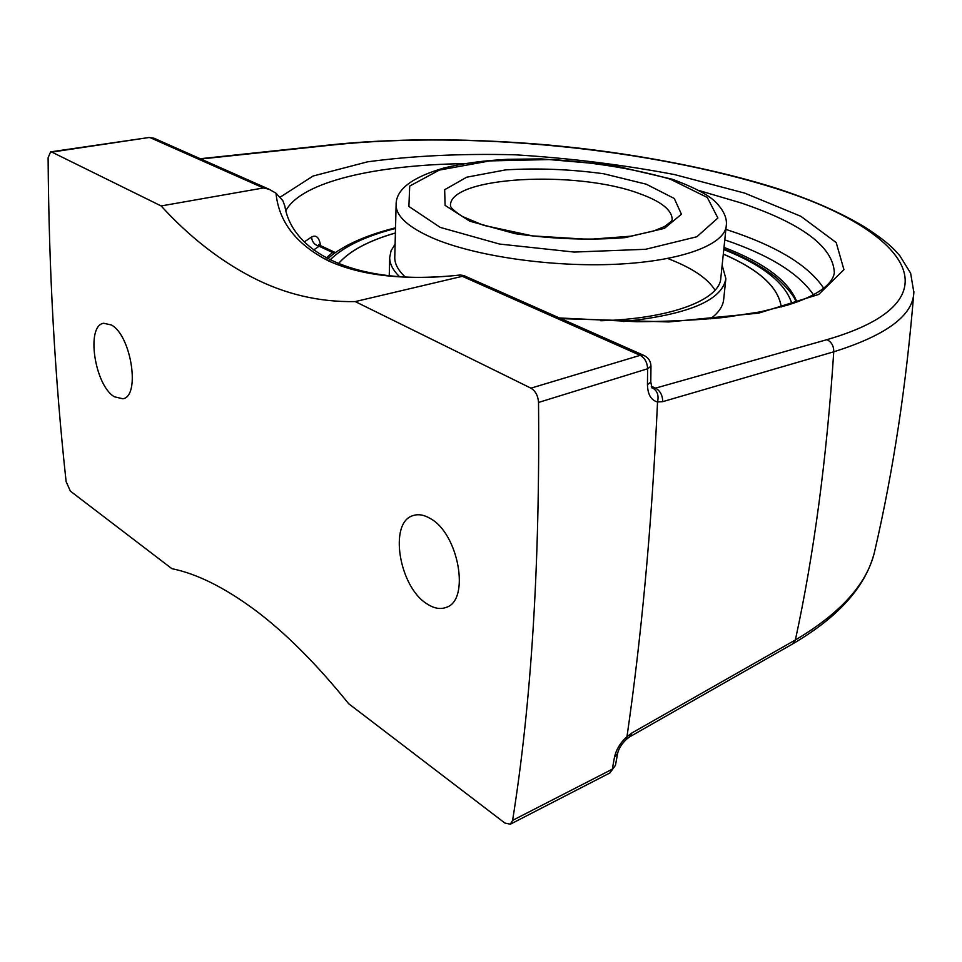 <?xml version="1.0" encoding="UTF-8"?>
<svg xmlns="http://www.w3.org/2000/svg" width="962" height="962" viewBox="0 0 962 962"><rect width="100%" height="100%" fill="white"/><g stroke="black" fill="none" stroke-linecap="round" stroke-linejoin="round"><path stroke-width="1.44" d="M161.135 205.952L263.408 187.963L269.204 189.31L275.998 193.194C278.788 221.681 296.14 244.18 328.066 260.69C361.471 275.938 405.579 280.724 460.365 275.048L463.636 275.505L462.325 276.322L355.231 301.587C318.903 302.236 284.391 294.059 251.707 277.056C219.083 260.041 188.901 236.339 161.135 205.952L51.84 152.092L50.613 151.876L48.1 157.72C48.882 270.502 54.882 378.463 66.113 481.613L70.382 491.137L171.885 568.674C196.753 573.725 224.29 587.397 254.521 609.692C284.884 632.274 316.257 663.612 348.641 703.691L504.858 823.027L510.329 824.206L609.872 772.967L615.439 765.367L617.616 753.523L614.465 757.334L612.289 769.191L615.439 765.367M430.267 518.506C458.73 533.645 470.454 600.42 446.188 607.383C440.355 609.571 434.018 608.429 427.164 603.98C399.062 587.157 388.42 522.342 413.035 515.608C418.278 513.828 424.014 514.802 430.267 518.506M111.291 324.94C131.277 335.221 140.656 396.512 122.847 398.773L114.358 396.777C94.637 385.377 85.69 325.685 103.631 323.268L111.291 324.94M777.332 188.949L778.823 189.045C720.911 170.478 642.52 154.678 566.149 146.753C522.943 142.22 477.946 139.863 431.144 139.694C393.097 140.067 359.944 141.751 331.686 144.745L332.996 144.937C469.997 130.495 649.566 148.304 777.332 188.949M875.083 549.482L874.939 550.132C868.001 582.719 841.485 612.662 795.37 639.983L632.01 732.9L629.665 736.844M632.01 732.9L626.983 736.627M614.465 757.334C616.125 749.687 620.298 742.76 626.983 736.579L626.502 739.225M657.575 401.924L662.71 401.659L833.753 351.803C886.327 335.281 913.022 315.488 913.852 292.412L913.9 291.618M777.308 188.961C902.476 228.475 965.114 299.519 826.923 339.67C831.553 341.955 833.826 346.007 833.753 351.803C826.779 458.044 813.984 554.112 795.37 639.983L792.796 643.855M826.923 339.67L655.519 388.143C660.209 390.788 662.614 395.286 662.71 401.659M651.274 386.195L655.519 388.143L652.994 388.263C657.419 390.945 658.934 395.526 657.551 402.008C651.058 400.216 647.691 394.432 647.45 384.656L650.793 382.058L651.959 387.926M652.994 388.263L652.08 387.975M275.998 193.194L282.816 200.637L284.836 206.024C292.244 253.006 357.203 286.76 459.583 275.048L459.463 275.06M460.365 275.048L459.583 275.048M320.55 245.647C319.252 237.458 316.27 234.584 311.58 237.001L304.401 241.871M698.737 190.452L741.077 202.946C802.224 223.629 833.308 246.921 834.343 272.823M285.967 210.522C301.743 181.397 377.152 164.803 464.887 163.636M609.872 772.967L612.289 769.191L512.602 820.37L510.329 824.206M512.602 820.37C531.373 703.138 540.019 563.828 538.528 402.441L647.618 368.759L647.45 384.656M355.231 301.587L530.928 388.155C535.509 390.969 538.047 395.731 538.528 402.441M313.636 249.976L319.107 246.224L332.587 252.513L334.295 252.056L319.997 245.382L319.107 246.224C314.526 244.973 312.013 241.895 311.58 237.001M334.295 252.056L334.908 252.958M796.921 302.02C788.804 281.12 764.501 262.915 724.001 247.39M332.587 252.513L326.082 258.008M399.374 276.539C392.857 270.094 389.622 263.744 389.694 257.491L391.101 250.673L395.105 244.18M722.149 265.223L725.865 278.643C722.125 300.445 688.046 314.742 623.629 321.524M725.817 279.088L723.689 299.326C723.063 306.217 718.662 312.722 710.485 318.843M723.304 254.124C759.126 269.649 778.438 287.265 781.24 306.974C778.498 287.241 759.186 269.6 723.316 254.064M338.311 263.816C349.278 251.094 368.302 240.825 395.394 233.032M668.686 258.898C692.267 267.977 707.719 278.403 715.043 290.187M405.086 276.852C398.124 270.298 394.685 263.841 394.769 257.479L394.781 256.95M720.827 277.994C720.117 299.555 671.332 318.783 600.841 320.755M338.275 263.804C349.23 251.058 368.266 240.777 395.394 232.972M200.902 159.019L332.996 144.937M626.983 736.579C634.114 687.469 640.223 635.533 645.298 580.783C650.396 526.118 654.485 466.534 657.551 402.008M269.204 189.31L153.98 138.215L150.276 137.71L263.408 187.963M153.98 138.215L148.99 137.506L51.84 152.092M823.761 288.311C809.691 267.039 781.048 248.749 737.818 233.429L725.877 229.377M650.793 382.058L650.973 366.233L647.618 368.759C647.258 362.385 644.78 357.912 640.187 355.339L644.071 355.507L463.684 275.529M462.325 276.322L640.187 355.339L530.928 388.155M724.783 239.875C769.227 254.978 798.797 273.292 813.467 294.817M560.918 318.638L668.782 321.945L758.753 313.119L818.686 294.456L843.939 269.673L836.194 242.568L800.877 216.306L744.744 193.134L674.446 174.555C622.667 164.73 569.564 158.141 515.151 154.798C461.507 153.463 412.337 155.796 367.628 161.82L313.071 176.034L280.387 197.018M396.116 204.966C396.103 216.197 408.237 227.2 432.515 237.963C474.338 256.096 551.827 267.424 616.931 264.213C682.154 261.063 724.975 244.504 726.25 225.745C727.236 218.903 724.266 211.616 717.339 203.872C710.978 196.26 695.971 188.047 672.306 179.257L611.159 164.911L541.378 158.898L507.792 159.307C483.561 160.534 462.181 163.468 443.638 168.097C411.568 177.489 395.719 189.791 396.116 204.966L394.769 257.479M639.574 193.651C661.219 201.431 672.089 210.077 672.173 219.589L671.476 221.248L664.562 226.539L653.559 231.036L630.723 236.195L588.972 239.37L532.587 235.906L483.645 225.349L462.181 216.39C450.108 208.309 450.577 206.313 450.457 205.64C449.146 176.455 576.755 169.817 639.574 193.651M646.236 184.187L603.547 173.737C570.238 169.24 537.59 167.953 505.603 169.889L466.702 177.2L444.672 189.706L445.081 205.375L469.757 221.2L514.983 233.646C552.837 239.117 589.538 240.452 625.084 237.638L664.429 228.367L681.433 214.237L674.29 198.485L646.236 184.187M670.237 179.148L707.311 197.487L717.88 218.013L696.861 236.76L645.622 249.29L574.158 252.068L499.579 244.059L440.211 227.393L408.886 206.457L409.704 186.075L439.261 170.106L489.766 160.907L551.707 159.512C595.574 162.47 635.088 169.011 670.237 179.148M329.954 260.029C343.41 246.717 365.259 236.183 395.514 228.451M723.773 249.555C762.878 265.115 785.581 283.189 791.894 303.751M331.686 144.745L200.24 158.73M793.325 643.518C837.385 617.568 864.116 588.263 873.52 555.603M792.892 643.806L629.725 736.808M629.737 736.796L626.599 739.153M913.756 293.554C906.324 384.728 893.397 470.202 874.963 550.011M913.852 292.412L910.629 273.184L899.735 255.591L894.66 250.048C888.563 243.639 878.559 235.955 864.646 226.996C841.221 212.891 812.625 200.252 778.847 189.081L778.847 189.081M50.613 151.876L148.99 137.506M617.616 753.499C618.602 748.809 621.572 744.035 626.539 739.189L626.539 739.189M650.973 366.233C650.781 361.303 648.484 357.732 644.071 355.507M319.937 245.358L318.795 244.504L319.24 245.935M834.319 272.919C832.551 283.477 820.358 293.073 797.726 301.731L787.517 305.146L760.413 311.856L724.302 317.424C697.33 320.118 668.133 321.548 636.712 321.717L559.415 317.965M389.694 257.491L389.249 275.709M726.214 226.13L720.778 278.415M796.295 302.248C794.215 296.248 787.794 288.275 777.043 278.331C763.792 267.448 746.055 257.648 723.845 248.917M395.526 227.802C377.128 232.395 361.243 238.143 347.847 245.07C333.874 252.874 333.405 254.076 327.573 258.802"/></g></svg>
